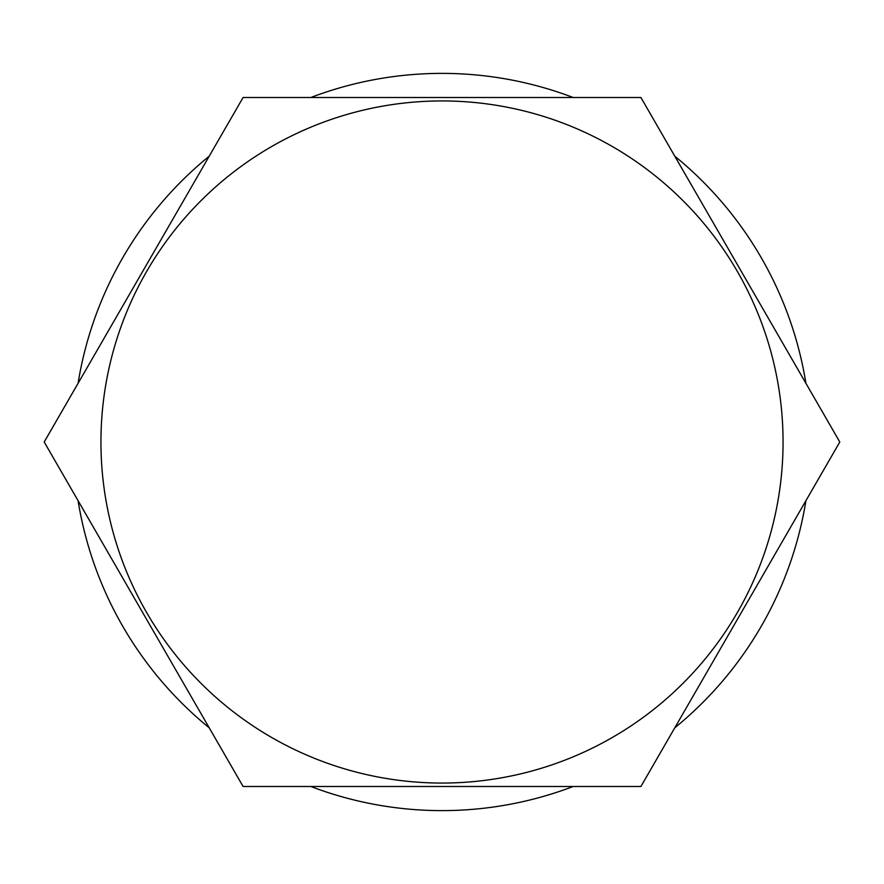 <?xml version="1.0" encoding="UTF-8"?>
<svg xmlns="http://www.w3.org/2000/svg" width="884" height="884" viewBox="0 0 884 884"><rect width="100%" height="100%" fill="white"/><g stroke="black" fill="none" stroke-linecap="round" stroke-linejoin="round"><path stroke-width="1.33" d="M310.859 97.494A368.617 368.617 0 0 1 573.141 97.494M674.779 156.181A368.617 368.617 0 0 1 805.921 383.313M805.921 500.687A368.617 368.617 0 0 1 674.779 727.819M573.141 786.506A368.617 368.617 0 0 1 310.859 786.506M209.221 727.819A368.617 368.617 0 0 1 78.079 500.687M78.079 383.313A368.617 368.617 0 0 1 209.221 156.181M442 783.058A341.058 341.058 0 0 0 783.058 442A341.058 341.058 0 0 0 442 100.942A341.058 341.058 0 0 0 100.942 442A341.058 341.058 0 0 0 442 783.058M442 786.506L640.9 786.506L839.8 442L640.9 97.494L243.1 97.494L44.2 442L243.1 786.506L442 786.506"/></g></svg>
